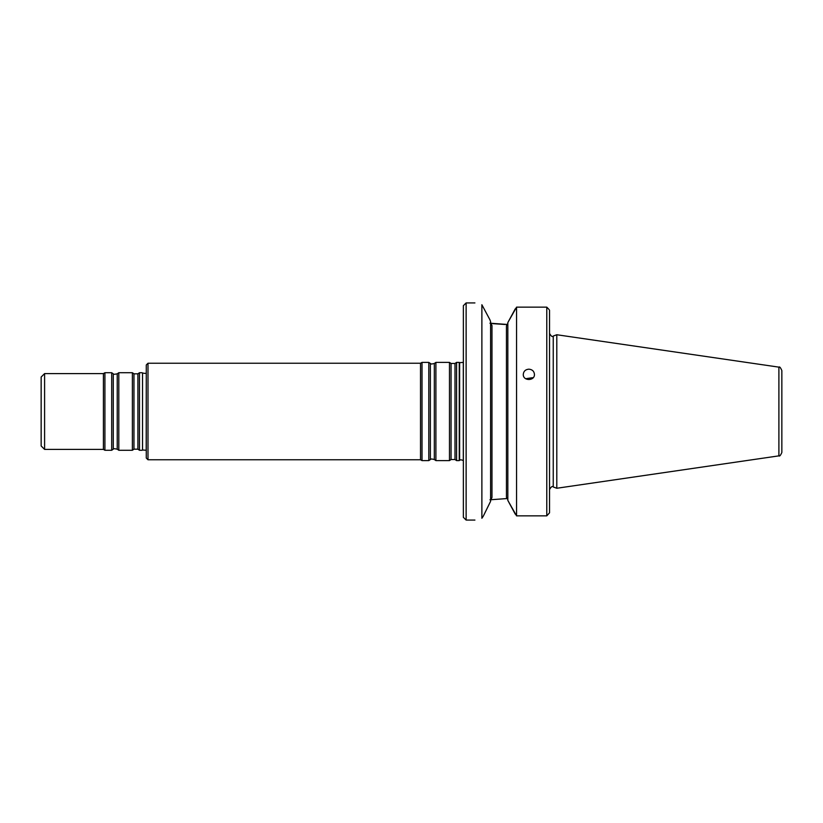 <?xml version="1.0" encoding="UTF-8"?>
<svg xmlns="http://www.w3.org/2000/svg" width="823" height="823" viewBox="0 0 823 823"><rect width="100%" height="100%" fill="white"/><g stroke="black" fill="none" stroke-linecap="round" stroke-linejoin="round"><path stroke-width="1.23" d="M456.58 411.5L456.58 460.613L459.244 460.613L459.244 362.387L456.58 362.387L456.58 411.5M147.996 459.759L147.996 363.241L146.278 364.97L146.278 458.03L147.996 459.759L420.522 459.759L422.014 460.613L428.804 460.613L428.804 362.387L430.378 363.488L430.378 459.512C431.664 459.625 428.978 458.267 434.328 459.512L435.902 460.613L449.481 460.613L449.481 362.387L451.055 363.488L451.055 459.512L455.006 459.512L456.58 460.613M147.996 363.241L420.522 363.241L420.522 459.759M430.378 363.488C431.664 363.375 428.978 364.733 434.328 363.488L435.902 362.387L435.902 460.613M420.522 363.241L422.014 362.387L422.014 460.613M146.206 372.726C146.432 373.508 145.198 373.601 142.533 373.014L142.533 449.986L146.206 450.274L146.278 372.726M142.533 449.986L142.533 373.014M44.596 449.409L44.596 373.591L41.15 377.037L41.15 445.963L44.596 449.409L103.42 449.409L104.912 450.274L111.702 450.274L111.702 372.726L104.912 372.726L104.912 450.274M44.596 373.591L103.42 373.591L103.42 449.409M118.8 411.5L118.8 450.274L132.39 450.274L132.39 372.726L118.8 372.726L118.8 411.5M132.39 450.274L133.954 449.173L133.954 373.827L137.914 373.827L139.478 372.726L139.478 450.274L142.153 450.274M463.308 411.5L463.308 362.387L459.625 362.676L459.625 460.324C460.386 459.625 461.621 459.728 463.308 460.613L463.308 411.5M778.897 367.14C779.556 366.41 780.543 367.552 781.85 370.545L781.85 452.455C780.543 455.448 779.556 456.59 778.897 455.86L556.801 488.255L556.801 334.745L778.897 367.14L778.897 455.86M532.748 377.675L526.494 378.59M528.86 369.167C532.255 369.465 534.117 371.204 534.446 374.362C534.775 381.193 522.934 381.193 523.274 374.362C523.603 371.204 525.465 369.465 528.86 369.167M546.781 307.144L549.023 309.479L546.781 307.144L546.781 515.856L549.538 512.822L546.781 515.856L516.566 515.856L516.566 307.144L546.781 307.144L516.566 307.144L507.832 322.585L507.832 500.415L516.566 515.856M549.538 310.178L549.538 512.822M507.832 499.633L506.454 497.359L506.454 325.641L507.832 323.367M507.832 322.585L515.301 308.79M515.301 514.21L507.832 500.415M490.601 322.462L491.979 325.579L491.979 497.421L490.601 500.538M489.942 323.202L507.513 324.478M489.942 499.798L507.513 498.522M504.911 324.478L492.864 323.645M490.601 501.31L483.338 516.083L490.601 501.31L490.601 321.69L489.942 319.818L490.601 321.69M483.338 516.083L481.877 518.264L481.877 304.736C472.659 302.391 472.659 302.391 481.877 304.736L489.942 319.818M481.877 518.264C472.659 520.609 472.659 520.609 481.877 518.264M466.127 520.074L463.37 517.317L463.37 305.683L466.127 302.926L466.127 520.074L474.922 520.074M451.055 363.488L455.006 363.488L455.006 459.512M434.328 363.488L434.328 459.512M111.702 372.726L113.276 373.827L113.276 449.173L111.702 450.274M113.276 373.827C112.957 374.434 114.274 374.434 117.236 373.827L117.236 449.173L118.8 450.274M137.914 373.827L137.914 449.173L139.478 450.274M556.801 334.745L553.241 336.041L553.241 486.959L556.801 488.255M506.454 333.778L506.454 383.076M506.454 439.924L506.454 489.222M455.006 363.488L456.58 362.387M451.055 459.512L449.481 460.613M435.902 362.387L449.481 362.387M430.378 459.512L428.804 460.613M422.014 362.387L428.804 362.387M103.42 373.591L104.912 372.726M113.276 449.173C112.957 448.566 114.274 448.566 117.236 449.173M117.236 373.827L118.8 372.726M133.954 373.827L132.39 372.726M133.954 449.173L137.914 449.173M139.478 372.726L142.153 372.726M553.241 486.959C552.47 485.765 551.235 486.63 549.538 489.551M553.241 336.041C552.47 337.235 551.235 336.37 549.538 333.449M466.127 302.926L474.922 302.926"/></g></svg>

